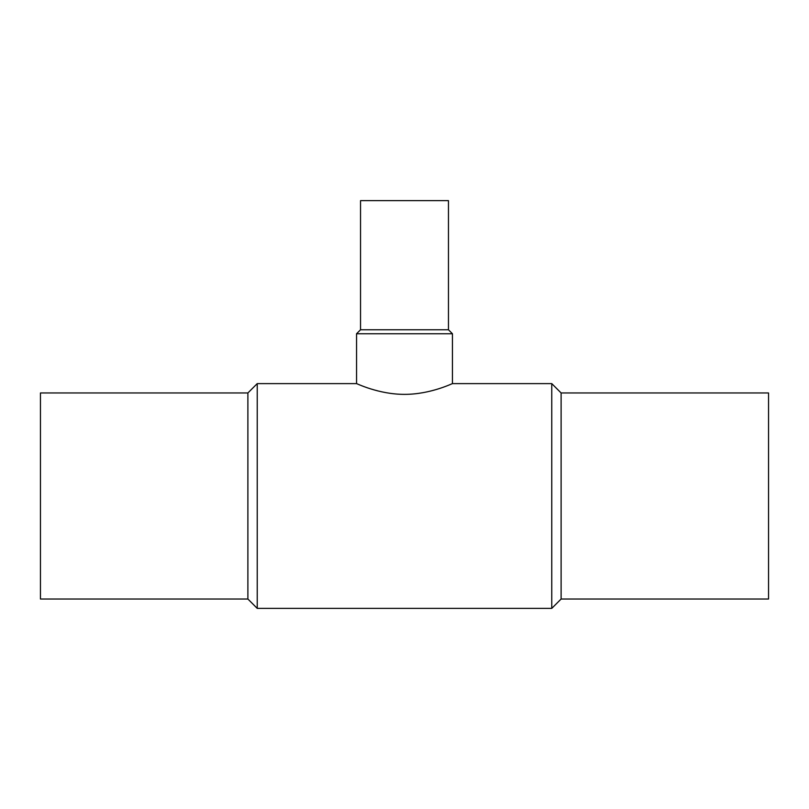 <?xml version="1.0" encoding="UTF-8"?>
<svg xmlns="http://www.w3.org/2000/svg" width="809" height="809" viewBox="0 0 809 809"><rect width="100%" height="100%" fill="white"/><g stroke="black" fill="none" stroke-linecap="round" stroke-linejoin="round"><path stroke-width="1.21" d="M247.888 392.962L40.45 392.962L40.45 599.024L247.888 599.024L257.232 608.368L551.768 608.368L561.112 599.024L768.55 599.024L768.55 392.962L561.112 392.962L551.768 383.618L452.443 383.618L452.443 333.753L448.459 329.769L448.459 200.632L360.541 200.632L360.541 329.769L356.557 333.753L356.557 383.618L257.232 383.618L247.888 392.962L247.888 599.024M356.557 333.753L452.443 333.753M452.443 383.618C452.878 383.223 430.358 394.468 404.5 394.357C378.642 394.468 356.122 383.223 356.557 383.618M360.541 329.769L448.459 329.769M561.112 599.024L561.112 392.962M551.768 608.368L551.768 383.618M257.232 608.368L257.232 383.618"/></g></svg>
